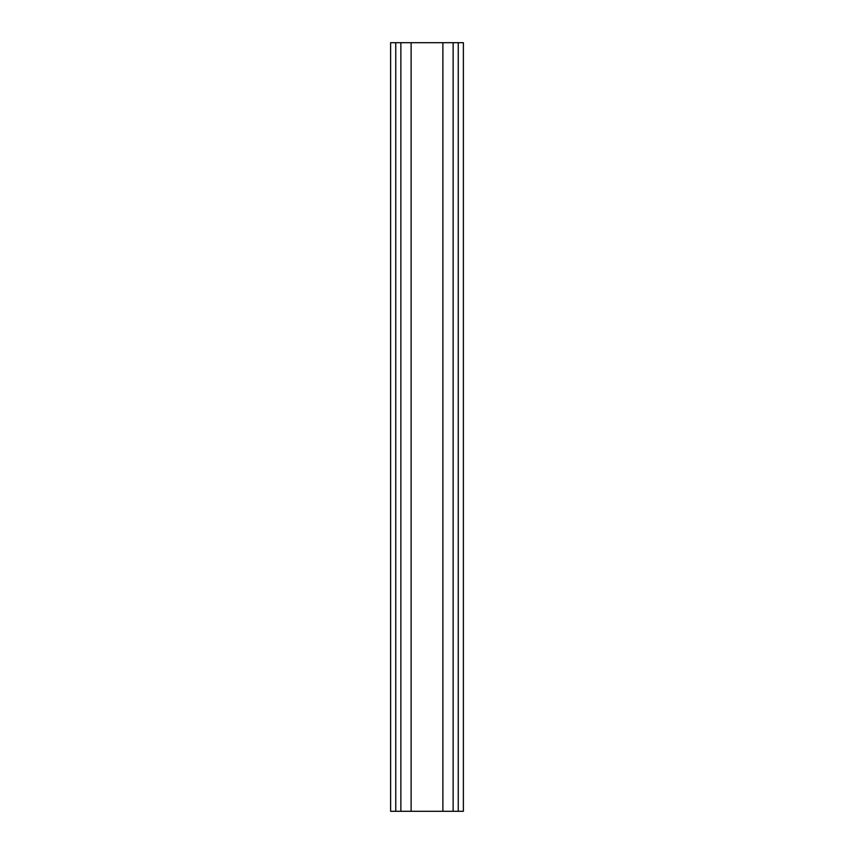 <?xml version="1.0" encoding="UTF-8"?>
<svg xmlns="http://www.w3.org/2000/svg" width="854" height="854" viewBox="0 0 854 854"><rect width="100%" height="100%" fill="white"/><g stroke="black" fill="none" stroke-linecap="round" stroke-linejoin="round"><path stroke-width="1.28" d="M458.256 811.3L463.38 811.3L463.38 42.7L442.884 42.7L442.884 811.3L458.256 811.3L458.256 42.7M453.132 811.3L453.132 42.7M442.884 42.7L400.868 42.7L400.868 811.3L442.884 811.3M411.116 811.3L411.116 42.7M400.868 42.7L390.62 42.7L390.62 811.3L400.868 811.3M395.744 811.3L395.744 42.7"/></g></svg>
